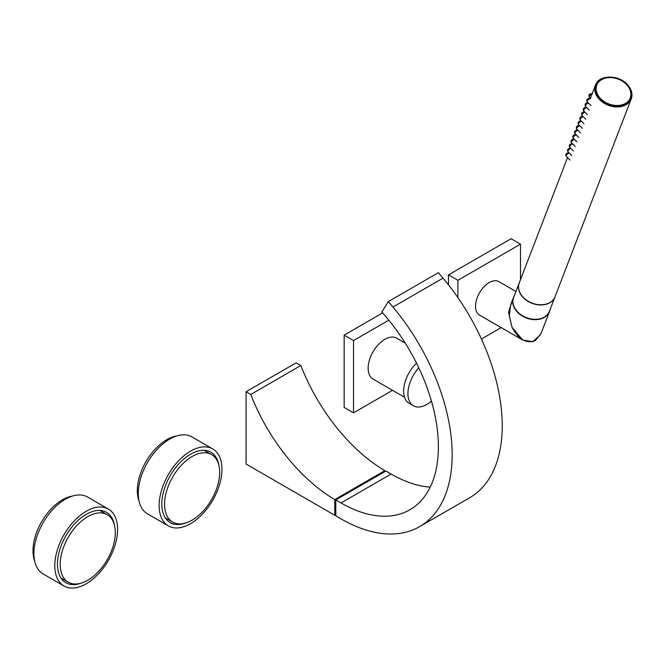 <?xml version="1.0" encoding="UTF-8"?>
<svg xmlns="http://www.w3.org/2000/svg" width="665" height="665" viewBox="0 0 665 665"><rect width="100%" height="100%" fill="white"/><g stroke="black" fill="none" stroke-linecap="round" stroke-linejoin="round"><path stroke-width="1" d="M300.846 365.542L296.149 362.832L246.067 391.743L246.067 464.045L334.761 515.25L334.761 499.581L384.844 470.662A138.952 80.224 60 0 1 300.846 365.542L250.763 394.461L246.067 391.743M335.8 514.644L334.761 515.25M334.761 499.581A138.952 80.224 60 0 1 250.763 394.461M384.844 471.635L384.844 470.662M430.189 487.146A137.68 79.492 60 0 1 391.111 474.045L385.891 471.028L335.8 499.947L335.8 515.849L341.02 518.866A157.164 90.739 -120 0 0 419.598 526.647A157.164 90.739 -120 0 0 392.94 307.055L388.327 301.578L438.41 272.658L443.023 278.136A157.164 90.739 -120 0 1 469.69 497.728L419.598 526.647M388.327 301.578L381.893 311.927L386.506 317.404A137.68 79.492 60 0 1 409.864 509.781A137.68 79.492 60 0 1 341.02 502.956L335.8 499.947M388.801 320.181L353.539 340.538L344.154 335.118L344.154 407.412L353.539 412.832L392.541 390.322M353.539 340.538L353.539 412.832M382.683 312.874L344.154 335.118M418.759 367.745A26.558 15.337 120 0 0 407.936 393.63A26.558 15.337 120 0 0 413.439 405.791A26.558 15.337 120 0 0 431.435 401.062M416.506 363.123A26.558 15.337 120 0 0 403.63 391.145A26.558 15.337 120 0 0 409.133 403.306L413.439 405.791M405.234 343.123L396.656 338.169A23.608 13.633 120 0 0 378.46 344.495A23.608 13.633 120 0 0 368.152 368.252A23.608 13.633 120 0 0 373.04 379.058L404.519 397.238M448.501 284.869L448.501 274.869L457.894 280.298L520.495 244.146L520.495 279.641M448.501 274.869L511.111 238.727L520.495 244.146M501.169 327.604L481.427 339M457.894 297.612L457.894 280.298M596.447 85.22A18.221 13.483 21.1 0 0 596.422 85.27A18.221 13.483 21.1 0 0 600.545 99.26A18.221 13.483 21.1 0 0 617.602 106.001A18.221 13.483 21.1 0 0 630.437 98.37A18.221 13.483 21.1 0 0 630.453 98.329M549.972 309.865A19.335 14.306 -158.9 0 1 549.473 311.561A19.335 14.306 -158.9 0 1 544.278 317.429A19.335 14.306 -158.9 0 1 521.676 315.626A19.335 14.306 -158.9 0 1 513.397 297.662A19.335 14.306 -158.9 0 1 514.17 296.066M513.397 297.662L510.745 304.545L509.282 315.858L512.05 327.346C518.733 339.582 526.505 343.988 535.358 340.571L541.019 333.506M532.308 341.752L522.665 340.015L479.531 315.11A19.335 11.164 -60 0 1 476.564 299.624A19.335 11.164 -60 0 1 489.191 282.583A19.335 11.164 -60 0 1 498.858 281.627L515.932 291.486M540.537 334.645L532.831 341.694L522.665 340.015L512.05 327.346L508.509 312.267L512.54 299.882M519.19 283.032A19.185 14.198 21.1 0 0 519.157 283.124L513.621 297.479A19.185 14.198 21.1 0 0 517.96 312.209A19.185 14.198 21.1 0 0 535.915 319.308A19.185 14.198 21.1 0 0 549.423 311.278L554.959 296.923A19.185 14.198 21.1 0 0 554.992 296.831M519.157 283.124A19.185 14.198 21.1 0 0 523.488 297.853A19.185 14.198 21.1 0 0 541.451 304.952A19.185 14.198 21.1 0 0 554.959 296.923M114.488 525.275A40.656 23.474 120 0 0 106.533 512.333A40.656 23.474 120 0 0 86.209 514.344A40.656 23.474 120 0 0 59.642 550.171A40.656 23.474 120 0 0 65.877 582.748A40.656 23.474 120 0 0 81.064 583.163M102.102 511.734A40.656 23.474 120 0 0 101.288 510.57M108.412 509.074L87.547 497.021A44.422 25.644 120 0 0 65.336 499.224A44.422 25.644 120 0 0 36.317 538.367A44.422 25.644 120 0 0 43.125 573.962L63.998 586.006A44.422 25.644 120 0 0 86.209 583.804A44.422 25.644 120 0 0 115.22 544.668A44.422 25.644 120 0 0 108.412 509.074A44.422 25.644 120 0 0 86.209 511.269A44.422 25.644 120 0 0 57.19 550.412A44.422 25.644 120 0 0 63.998 586.006M61.729 579.082A40.656 23.474 120 0 0 63.15 579.215M34.73 561.302A41.612 24.023 -60 0 1 62.41 499.822A41.612 24.023 -60 0 1 72.385 496.082M60.224 564.344A38.961 22.494 -60 0 1 87.772 516.63A38.961 22.494 -60 0 1 107.248 514.702A38.961 22.494 -60 0 1 115.319 532.54A38.961 22.494 -60 0 1 87.772 580.254A38.961 22.494 -60 0 1 68.296 582.183A38.961 22.494 -60 0 1 60.224 564.344M68.296 582.183L62.552 578.866A38.961 22.494 -60 0 1 60.69 577.569M99.451 510.429A38.961 22.494 -60 0 1 101.512 511.393L107.248 514.702M218.835 465.151A40.656 23.474 120 0 0 210.88 452.208A40.656 23.474 120 0 0 190.556 454.22A40.656 23.474 120 0 0 163.989 490.047A40.656 23.474 120 0 0 170.223 522.624A40.656 23.474 120 0 0 185.41 523.039M206.449 451.61A40.656 23.474 120 0 0 205.635 450.446M212.758 448.95L191.894 436.897A44.422 25.644 120 0 0 169.683 439.1A44.422 25.644 120 0 0 140.664 478.243A44.422 25.644 120 0 0 147.472 513.837L168.345 525.882A44.422 25.644 120 0 0 190.556 523.688A44.422 25.644 120 0 0 219.566 484.544A44.422 25.644 120 0 0 212.758 448.95A44.422 25.644 120 0 0 190.556 451.144A44.422 25.644 120 0 0 161.537 490.288A44.422 25.644 120 0 0 168.345 525.882M166.075 518.958A40.656 23.474 120 0 0 167.497 519.091M139.076 501.177A41.612 24.023 -60 0 1 166.765 439.698A41.612 24.023 -60 0 1 176.732 435.957M164.571 504.228A38.961 22.494 -60 0 1 192.119 456.506A38.961 22.494 -60 0 1 211.595 454.577A38.961 22.494 -60 0 1 219.666 472.416A38.961 22.494 -60 0 1 192.119 520.13A38.961 22.494 -60 0 1 172.642 522.058A38.961 22.494 -60 0 1 164.571 504.228M172.642 522.058L166.898 518.742A38.961 22.494 -60 0 1 165.036 517.445M203.798 450.305A38.961 22.494 -60 0 1 205.859 451.269L211.595 454.577M341.02 502.956L391.111 474.045M392.94 307.055L443.023 278.136M626.355 84.289A18.221 13.483 -158.9 0 1 630.47 98.279A18.221 13.483 -158.9 0 1 617.644 105.901A18.221 13.483 -158.9 0 1 600.578 99.168A18.221 13.483 -158.9 0 1 596.463 85.17A18.221 13.483 -158.9 0 1 609.231 77.547A18.221 13.483 -158.9 0 1 626.264 84.197M600.861 98.861A17.93 13.267 21.1 0 0 625.449 103.424A17.93 13.267 21.1 0 0 626.214 84.222A17.93 13.267 21.1 0 0 601.625 79.659A17.93 13.267 21.1 0 0 600.861 98.861M626.92 84.172A19.185 14.198 -158.9 0 1 631.26 98.902A19.185 14.198 -158.9 0 1 617.752 106.932A19.185 14.198 -158.9 0 1 599.797 99.833A19.185 14.198 -158.9 0 1 595.458 85.103A19.185 14.198 -158.9 0 1 608.899 77.082A19.185 14.198 -158.9 0 1 626.837 84.081M600.071 99.534A18.886 13.982 21.1 0 0 625.981 104.338A18.886 13.982 21.1 0 0 626.787 84.106A18.886 13.982 21.1 0 0 600.877 79.301A18.886 13.982 21.1 0 0 600.071 99.534M523.563 297.671A19.185 14.198 21.1 0 0 541.518 304.761A19.185 14.198 21.1 0 0 555.026 296.74C551.792 306.939 532.59 307.496 523.563 297.762C518.974 292.933 517.528 287.995 519.224 282.941A19.185 14.198 21.1 0 0 523.563 297.671M568.326 153.349A2.211 0.765 134.9 0 0 566.622 154.945A2.211 0.765 134.9 0 0 566.231 156.308C565.416 154.92 565.749 153.815 567.237 153L569.356 153.174A2.211 0.765 134.9 0 0 568.326 153.349M570.08 148.81A2.211 0.765 134.9 0 0 568.367 150.406A2.211 0.765 134.9 0 0 567.976 151.77C567.162 150.381 567.503 149.276 568.982 148.461L571.102 148.636A2.211 0.765 134.9 0 0 570.08 148.81M571.825 144.272A2.211 0.765 134.9 0 0 570.121 145.868A2.211 0.765 134.9 0 0 569.73 147.231C568.916 145.843 569.248 144.737 570.728 143.923L572.856 144.097A2.211 0.765 134.9 0 0 571.825 144.272M573.571 139.733A2.211 0.765 134.9 0 0 571.867 141.329A2.211 0.765 134.9 0 0 571.476 142.692C570.661 141.304 570.994 140.199 572.482 139.384L574.602 139.559A2.211 0.765 134.9 0 0 573.571 139.733M575.325 135.195A2.211 0.765 134.9 0 0 573.612 136.791A2.211 0.765 134.9 0 0 573.222 138.154C572.407 136.766 572.748 135.66 574.227 134.845L576.347 135.02A2.211 0.765 134.9 0 0 575.325 135.195M577.07 130.656A2.211 0.765 134.9 0 0 575.366 132.252A2.211 0.765 134.9 0 0 574.976 133.615C574.161 132.227 574.494 131.121 575.973 130.307L578.101 130.481A2.211 0.765 134.9 0 0 577.07 130.656M578.824 126.117A2.211 0.765 134.9 0 0 577.112 127.713A2.211 0.765 134.9 0 0 576.721 129.077C575.907 127.688 576.239 126.583 577.727 125.768L579.847 125.943A2.211 0.765 134.9 0 0 578.824 126.117M580.57 121.579A2.211 0.765 134.9 0 0 578.866 123.175A2.211 0.765 134.9 0 0 578.467 124.538C577.661 123.15 577.993 122.044 579.473 121.23L581.601 121.404A2.211 0.765 134.9 0 0 580.57 121.579M582.316 117.04A2.211 0.765 134.9 0 0 580.612 118.636A2.211 0.765 134.9 0 0 580.221 119.999C579.406 118.611 579.739 117.506 581.227 116.691L583.346 116.865A2.211 0.765 134.9 0 0 582.316 117.04M584.07 112.501A2.211 0.765 134.9 0 0 582.357 114.097A2.211 0.765 134.9 0 0 581.966 115.461C581.152 114.072 581.493 112.967 582.972 112.152L585.092 112.327A2.211 0.765 134.9 0 0 584.07 112.501M585.815 107.963A2.211 0.765 134.9 0 0 584.111 109.559A2.211 0.765 134.9 0 0 583.72 110.922C582.906 109.534 583.238 108.428 584.718 107.614L586.846 107.788A2.211 0.765 134.9 0 0 585.815 107.963M587.561 103.424A2.211 0.765 134.9 0 0 585.857 105.02A2.211 0.765 134.9 0 0 585.466 106.383C584.651 104.995 584.984 103.89 586.472 103.075L588.592 103.25A2.211 0.765 134.9 0 0 587.561 103.424M589.315 98.885A2.211 0.765 134.9 0 0 587.602 100.481A2.211 0.765 134.9 0 0 587.212 101.845C586.397 100.457 586.738 99.351 588.217 98.536L590.337 98.711A2.211 0.765 134.9 0 0 589.315 98.885M592.091 93.848A2.211 0.765 134.9 0 0 591.443 94.106A2.211 0.765 134.9 0 0 589.73 95.702A2.211 0.765 134.9 0 0 589.34 97.065C588.525 95.677 588.866 94.571 590.345 93.757L592.465 93.931M630.437 98.37L630.47 98.279C632.082 93.474 630.711 88.778 626.355 84.197C617.777 74.945 599.539 75.478 596.463 85.17L596.422 85.27M555.026 296.74L631.26 98.902C632.955 93.848 631.509 88.902 626.92 84.081C617.893 74.339 598.7 74.904 595.458 85.103L590.246 98.628M567.528 157.597L519.224 282.941M569.065 148.411L570.429 147.929M570.819 143.873L572.183 143.391M572.565 139.334L573.928 138.852M574.311 134.796L575.674 134.313M576.065 130.257L577.428 129.775M577.81 125.718L579.173 125.244M579.556 121.18L580.927 120.706M581.31 116.641L582.673 116.167M583.055 112.102L584.419 111.629M584.809 107.564L586.173 107.09M586.555 103.025L587.918 102.551M588.301 98.487L590.72 98.47M569.996 160.066L566.231 156.308M571.742 155.527L567.976 151.77M573.496 150.988L569.73 147.231M575.242 146.45L571.476 142.692M576.987 141.911L573.222 138.154M578.741 137.372L574.976 133.615M580.487 132.834L576.721 129.077M582.232 128.295L578.467 124.538M583.986 123.757L580.221 119.999M585.732 119.218L581.966 115.461M587.486 114.679L583.72 110.922M589.232 110.141L585.466 106.383M590.977 105.602L587.212 101.845M590.429 98.154L589.34 97.065M541.011 333.531L549.473 311.561"/></g></svg>
